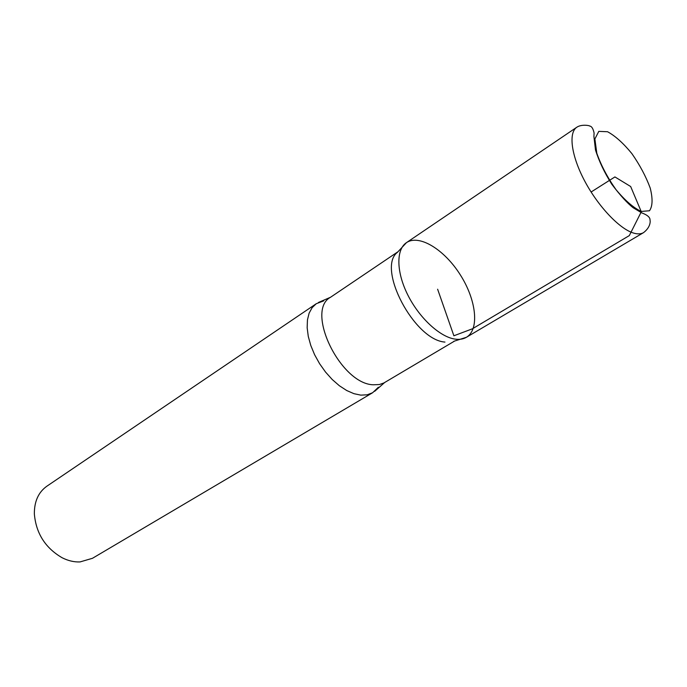 <?xml version="1.0" encoding="UTF-8"?>
<svg xmlns="http://www.w3.org/2000/svg" width="687" height="687" viewBox="0 0 687 687"><rect width="100%" height="100%" fill="white"/><g stroke="black" fill="none" stroke-linecap="round" stroke-linejoin="round"><path stroke-width="1.03" d="M323.671 300.889L316.269 303.714L46.836 486.224C38.438 492.218 34.273 501.45 34.35 513.91C36.042 533.318 45.29 547.925 62.113 557.741C68.159 560.79 74.136 562.181 80.053 561.923L92.479 558.291L372.646 392.724L378.365 387.245M453.806 341.293L466.396 337.3C463.253 339.138 459.474 339.747 455.052 339.112C459.466 339.747 463.253 339.146 466.396 337.3C479.706 329.494 476.323 299.927 460.316 274.877C444.523 249.69 419.233 233.958 406.472 242.631C396.047 249.467 396.236 271.915 407.76 294.886C419.19 317.866 439.903 336.991 455.052 339.112C439.903 336.991 419.207 317.883 407.769 294.912C396.244 271.949 396.038 249.501 406.455 242.648L397.455 252.318C376.424 267.99 414.227 340.065 444.961 342.083M316.269 303.714L312.121 307.673L309.133 313.126L307.45 319.893L307.158 327.742L308.274 336.39L310.79 345.492L314.612 354.724L319.592 363.698L325.544 372.071L332.225 379.516L339.369 385.742L346.703 390.517L353.934 393.677L360.795 395.128L367.159 394.81L372.646 392.724M591.095 192.017L614.917 176.928L630.666 186.529L641.306 211.785L629.309 235.598L472.364 328.824L453.884 335.78L437.619 289.218M318.416 302.478L330.559 297.248C305.011 310.601 340.409 384.024 373.324 384.789L379.387 384.54L383.904 382.951L454.262 341.25M641.169 211.441L649.49 210.763C652.641 206.246 652.882 198.689 650.22 188.075C645.943 176.499 639.82 165 631.851 153.579C623.367 143.222 615.269 135.94 607.557 131.732L598.789 131.372L594.882 138.972L596.814 153.27C601.082 165.369 607.471 177.495 615.99 189.629C625.024 200.449 633.414 207.723 641.169 211.441M633.569 233.065C637.648 234.284 640.98 234.13 643.564 232.618C651.388 226.624 650.185 220.089 650.014 220.226C650.306 217.504 647.523 215.031 641.675 212.833L633.268 207.809C627.592 203.481 620.447 195.658 611.859 184.348C604.483 172.712 599.021 161.239 595.483 149.921L593.92 136.524L594.083 133.02C593.13 128.503 591.619 126.168 589.558 126.022C590.339 125.712 581.803 123.875 576.814 127.224C568.226 132.797 571.301 155.949 584.809 181.231C598.24 206.504 619.605 228.986 633.569 233.065M330.559 297.248L397.687 251.931M374.673 391.315L384.591 382.573M466.396 337.3L643.564 232.618M406.455 242.648L576.814 127.224"/></g></svg>
